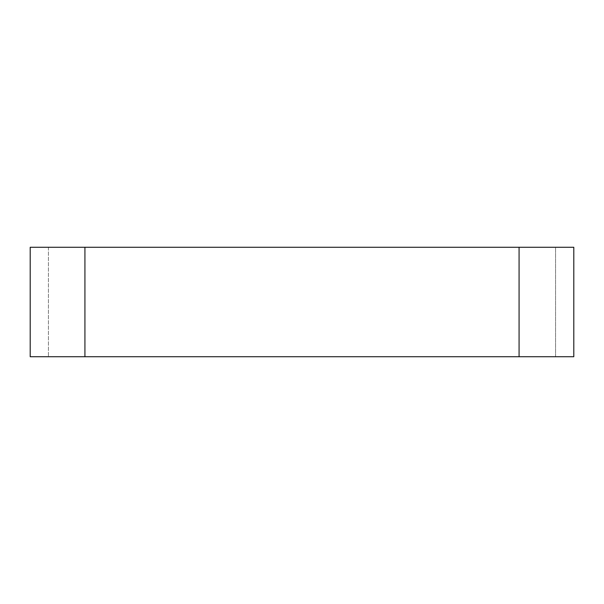 <?xml version="1.0" encoding="UTF-8"?>
<svg xmlns="http://www.w3.org/2000/svg" width="604" height="604" viewBox="0 0 604 604"><rect width="100%" height="100%" fill="white"/><g stroke="black" fill="none" stroke-linecap="round" stroke-linejoin="round"><path stroke-width="0.45" stroke-dasharray="3.02 2.27" d="M519.078 247.278L573.8 247.278L573.8 356.722L519.078 356.722L555.559 356.722L555.559 247.278L48.441 247.278L519.078 247.278L84.922 247.278L84.922 356.722L30.2 356.722L30.2 247.278L84.922 247.278L84.922 356.722L519.078 356.722L48.441 356.722L519.078 356.722L519.078 247.278L555.559 247.278L555.559 356.722L519.078 356.722L519.078 247.278L519.078 356.722M48.441 247.278L48.441 356.722L48.441 247.278M84.922 356.722L84.922 247.278"/><path stroke-width="0.91" d="M30.2 356.722L84.922 356.722L84.922 247.278L30.2 247.278L30.2 356.722M84.922 247.278L519.078 247.278L519.078 356.722L84.922 356.722M519.078 356.722L573.8 356.722L573.8 247.278L519.078 247.278"/></g></svg>
